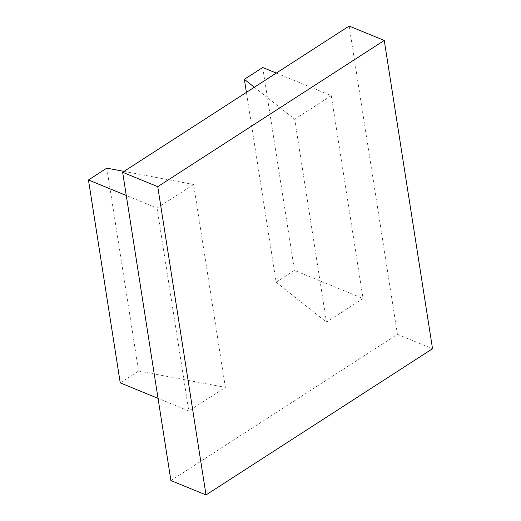 <?xml version="1.0" encoding="UTF-8"?>
<svg xmlns="http://www.w3.org/2000/svg" width="521" height="521" viewBox="0 0 521 521"><rect width="100%" height="100%" fill="white"/><g stroke="black" fill="none" stroke-linecap="round" stroke-linejoin="round"><path stroke-width="0.39" stroke-dasharray="2.6 1.95" d="M106.812 168.14L138.579 371.024L225.372 387.37L188.797 410.984L158.045 398.37M124.024 171.383L193.604 184.486L225.372 387.37M120.24 382.863L138.579 371.024M193.604 184.486L157.029 208.1L126.277 195.486M157.029 208.1L188.797 410.984M276.13 282.226L326.459 322.115L363.033 298.5L294.476 270.386L276.13 282.226L246.4 92.38M254.346 87.254L294.691 119.231L326.459 322.115M262.701 67.502L294.476 270.386M294.691 119.231L331.265 95.617L276.299 73.077M331.265 95.617L363.033 298.5M170.914 480.551L397.419 334.326L349.148 26.05M397.419 334.326L432.534 348.725"/><path stroke-width="0.78" d="M126.277 195.486L88.466 179.979L106.812 168.14L124.024 171.383M88.466 179.979L120.24 382.863L158.045 398.37M276.299 73.077L262.701 67.502L244.362 79.342L254.346 87.254M244.362 79.342L246.4 92.38M206.029 494.95L170.914 480.551L122.643 172.275L349.148 26.05L384.257 40.449L432.534 348.725L206.029 494.95L157.752 186.674L384.257 40.449M122.643 172.275L157.752 186.674"/></g></svg>
